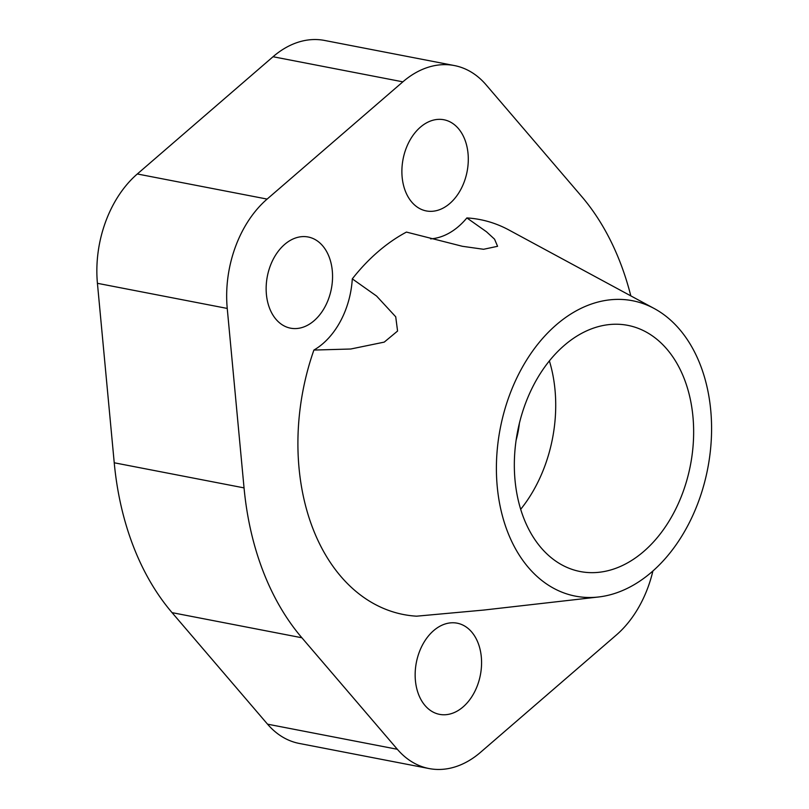 <?xml version="1.0" encoding="UTF-8"?>
<svg xmlns="http://www.w3.org/2000/svg" width="809" height="809" viewBox="0 0 809 809"><rect width="100%" height="100%" fill="white"/><g stroke="black" fill="none" stroke-linecap="round" stroke-linejoin="round"><path stroke-width="1.21" d="M520.672 509.316A125.365 88.05 100.9 0 0 549.382 360.895M564.247 345.443A125.365 88.05 -79.1 0 1 627.804 325.36A125.365 88.05 -79.1 0 1 693.242 420.245A125.365 88.05 -79.1 0 1 643.742 551.455A125.365 88.05 -79.1 0 1 580.174 571.528A125.365 88.05 -79.1 0 1 514.736 476.643A125.365 88.05 -79.1 0 1 564.247 345.443M516.112 440.207A75.449 52.989 100.9 0 0 519.388 423.319M463.082 706.924A46.437 32.613 -79.1 0 1 439.54 714.357A46.437 32.613 -79.1 0 1 415.3 679.216A46.437 32.613 -79.1 0 1 433.644 630.615A46.437 32.613 -79.1 0 1 457.186 623.183A46.437 32.613 -79.1 0 1 481.426 658.324A46.437 32.613 -79.1 0 1 463.082 706.924M314.064 320.738A46.437 32.613 -79.1 0 1 290.532 328.171A46.437 32.613 -79.1 0 1 266.292 293.03A46.437 32.613 -79.1 0 1 284.626 244.439A46.437 32.613 -79.1 0 1 308.168 236.997A46.437 32.613 -79.1 0 1 332.408 272.148A46.437 32.613 -79.1 0 1 314.064 320.738M449.804 203.494A46.437 32.613 -79.1 0 1 426.262 210.927A46.437 32.613 -79.1 0 1 402.033 175.786A46.437 32.613 -79.1 0 1 420.367 127.195A46.437 32.613 -79.1 0 1 443.908 119.752A46.437 32.613 -79.1 0 1 468.148 154.903A46.437 32.613 -79.1 0 1 449.804 203.494M352.299 278.862L376.589 296.054L395.722 316.794L397.573 331.043L384.245 342.116L350.732 349.013L313.892 350.064A74.297 52.17 -79.1 0 0 322.902 343.633A74.297 52.17 -79.1 0 0 352.299 278.862A201.148 141.262 -79.1 0 1 377.955 251.791A201.148 141.262 -79.1 0 1 406.452 232.082L462.374 246.29L483.57 249.283L497.575 246.3L494.562 239.181L486.472 231.768L466.874 217.934A201.148 141.262 -79.1 0 1 508.912 229.989L654.238 308.532A150.444 105.655 100.9 0 0 556.289 324.834A150.444 105.655 100.9 0 0 498.627 497.818A150.444 105.655 100.9 0 0 598.438 597.002A150.444 105.655 100.9 0 0 651.69 572.054A150.444 105.655 100.9 0 0 711.576 430.54A150.444 105.655 100.9 0 0 654.238 308.532M313.892 350.064A201.148 141.262 -79.1 0 0 416.584 616.185L483.56 610.077M466.874 217.934A74.297 52.17 -79.1 0 1 458.642 226.378A74.297 52.17 -79.1 0 1 430.58 238.867M652.903 570.992A101.631 71.374 -79.1 0 1 616.327 635.025L480.586 752.269A101.631 71.374 -79.1 0 1 429.063 768.55A101.631 71.374 -79.1 0 1 397.35 749.286L301.878 637.765A278.599 195.657 -79.1 0 1 244.045 487.888L227.238 308.431A101.631 71.374 -79.1 0 1 267.122 199.085L402.862 81.84A101.631 71.374 -79.1 0 1 454.385 65.559A101.631 71.374 -79.1 0 1 486.098 84.834L581.57 196.354A278.599 195.657 -79.1 0 1 630.818 295.872M454.385 65.559L324.571 40.45A101.631 71.374 100.9 0 0 273.048 56.731L137.318 173.975A101.631 71.374 100.9 0 0 97.424 283.312L227.238 308.431M97.424 283.312L114.231 462.778A278.599 195.657 100.9 0 0 172.064 612.646L267.536 724.166A101.631 71.374 100.9 0 0 299.249 743.441L429.063 768.55M273.048 56.731L402.862 81.84M267.536 724.166L397.35 749.286M172.064 612.646L301.878 637.765M114.231 462.778L244.045 487.888M137.318 173.975L267.122 199.085M598.438 597.002L483.398 610.097"/></g></svg>
